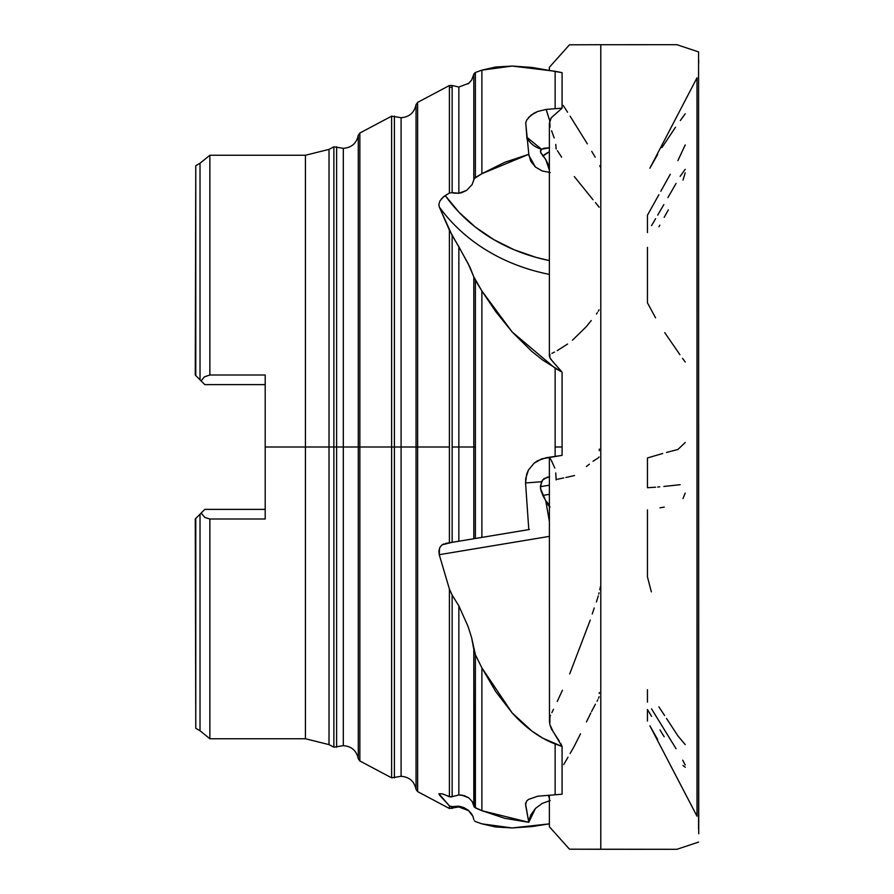 <?xml version="1.0" encoding="UTF-8"?>
<svg xmlns="http://www.w3.org/2000/svg" width="894" height="894" viewBox="0 0 894 894"><rect width="100%" height="100%" fill="white"/><g stroke="black" fill="none" stroke-linecap="round" stroke-linejoin="round"><path stroke-width="1.34" d="M600.79 849.278L569.478 849.188L549.374 826.726L569.478 849.188L676.914 849.3L698.572 842.092L676.914 849.3L600.79 849.278L600.79 44.722L676.914 44.7L698.572 51.908L676.914 44.7L600.79 44.722L600.79 849.278M549.374 67.273L569.478 44.812L600.79 44.722L569.478 44.812L549.374 67.273L549.374 70.145M336.625 447L336.625 146.772L336.625 747.228L336.625 447L343.318 447L343.318 148.337L343.318 447L336.625 447L336.625 146.772L336.625 447L333.864 447L333.864 146.806L333.864 447L336.625 447L336.625 747.228L336.625 447M394.388 447L394.388 777.869L394.388 447L401.093 447L401.093 117.695L401.093 447L394.388 447L394.388 116.131L394.388 447L391.628 447L391.628 116.164L391.628 447L394.388 447L394.388 777.869L394.388 447M441.155 199.094L445.234 195.54A191.148 163.3 161.6 0 0 549.374 260.59L536.199 257.416L514.173 249.784L493.745 239.581L475.239 226.987L458.98 212.224L445.234 195.54L449.403 193.037L449.403 85.522L417.621 102.385L417.621 447L416.045 447L416.045 104.643L416.045 789.357L416.045 447L401.093 447L401.093 776.305L401.093 447L401.093 776.305L401.093 447L416.045 447L416.045 104.643L416.045 447L417.621 447L417.621 102.385L417.621 447L449.403 447L449.403 230.16L439.245 206.894L438.898 204.123L439.904 201.005L443.592 196.669L449.403 193.037L452.152 192.668L452.152 85.489L458.857 87.053L458.857 193.26L454.096 193.149L452.152 192.668L458.857 193.26L461.606 192.702L466.668 190.355L472.155 184.522L474.323 178.521L481.888 173.704L504.685 162.328L528.79 154.304L530.812 161.289L535.45 167.055L542.166 170.955L550.19 172.52L542.166 170.955L535.45 167.055L528.946 155.601L525.706 122.724L526.667 120.12L530.913 115.259L537.685 111.482L546.089 109.414L562.08 108.163L562.08 72.66L531.863 67.408L512.173 66.055L495.745 67.005L481.888 70.145L475.384 72.481L474.032 73.733L471.63 80.091L468.076 83.924M554.168 733.259L562.08 746.49L542.971 738.243L531.863 731.024L512.173 712.943L495.745 691.598L481.888 667.874L475.384 654.766L471.63 637.69L468.076 626.515L458.857 605.909L452.152 595.069L458.857 605.909L458.857 794.967L452.152 796.666L452.152 595.069L449.403 589.045L439.245 554.682L438.898 550.86L439.904 547.396L442.128 544.792L452.152 542.334L452.152 447L458.857 447L458.857 541.228L452.152 542.334L454.096 542.01L452.152 542.334L452.152 235.424L458.857 246.744L458.857 447L452.152 447L452.152 235.424L439.245 206.894A201.206 171.894 161.6 0 0 549.374 274.38A201.206 171.894 -18.4 0 1 439.245 206.894L438.865 204.502M439.245 794.788L449.403 805.885L449.403 808.478L449.403 805.885L452.152 806.656L452.152 808.511L452.152 806.656L458.857 806.153L451.336 806.757L449.403 805.885L438.898 793.738L442.128 793.805L450.755 797.012L458.857 794.967L461.606 795.068L468.836 797.895L472.155 801.493L474.323 807.137L481.888 810.69L504.685 818.289L528.79 822.301L525.56 804.656L526.667 801.035L528.432 799.471L537.685 796.208L562.08 794.196L562.08 746.49L555.14 743.976L555.14 794.766L555.14 743.976C540.043 738.232 525.728 727.895 512.173 712.943L481.888 667.874L475.384 654.766L475.384 807.919L481.888 810.69L481.888 667.874L481.888 810.69L528.79 822.301L525.527 803.706L526.667 801.035L528.432 799.471L537.685 796.208L562.08 794.196L562.08 746.49L560.817 743.529M391.628 116.164L359.857 133.027L359.857 447L358.271 447L358.271 135.285L358.271 758.715L358.271 447L343.318 447L343.318 745.663L343.318 447L343.318 745.663L343.318 447L358.271 447L358.271 135.285L358.271 447L359.857 447L359.857 133.027L359.857 447L391.628 447L391.628 116.164L401.093 117.695C409.318 117.058 414.302 112.7 416.045 104.643L417.621 102.385M657.671 739.561L649.893 725.805L697.007 816.2L697.007 77.8L649.893 168.195L657.671 154.438M698.728 60.278L698.572 64.893M698.728 833.744L698.572 51.908L698.572 829.107M658.889 194.68L647.446 215.242L647.446 232.574M662.711 453.504L647.446 457.952L647.446 487.722L655.637 487.196M647.446 689.699L647.446 702.148M549.374 506.552L550.067 507.032M545.441 500.383L549.374 504.92L545.441 500.383M549.374 166.474L548.592 165.077L549.374 166.474M305.435 155.254L209.867 155.254L209.867 374.999L265.194 374.999L265.194 447L305.435 447L305.435 155.254L329.014 149.387L329.014 744.613L329.014 447L333.864 447L333.864 146.806L343.318 148.337C351.543 147.7 356.527 143.342 358.271 135.285L359.857 133.027M329.014 744.613L333.864 747.194L333.864 447L305.435 447L305.435 738.746L305.435 447L329.014 447L329.014 744.613L305.435 738.746L305.435 155.254L305.435 447L265.194 447L265.194 519.001L209.867 519.001L209.867 738.746L209.867 519.001L204.838 517.447L201.116 513.089L200.021 514.195L200.021 730.756L200.021 514.195L195.775 518.431L195.775 728.297L200.021 730.756L200.021 514.195L195.775 518.431L195.775 728.297L195.272 518.933L195.775 728.297M458.98 541.205L475.384 538.479L475.384 447L473.809 447L473.809 538.747L528.79 529.606L525.56 482.972L526.667 474.166L528.432 470.065L534.042 463.226L541.764 458.846L562.08 455.359L562.08 447L555.14 447L555.14 456.342L555.14 447L562.08 447L562.08 372.15L542.971 360.248L531.863 351.443L512.173 331.998L495.745 311.604L481.888 291.019L473.809 276.883L473.809 447L458.857 447L458.857 246.744L469.965 267.205L473.809 276.883L468.076 263.428L449.403 230.16L449.403 447L417.621 447L417.621 791.615L416.045 789.357C414.302 781.3 409.318 776.942 401.093 776.305L391.628 777.836L391.628 447L359.857 447L359.857 760.973L358.271 758.715C356.527 750.658 351.543 746.3 343.318 745.663L333.864 747.194M549.061 151.98A12.572 6.359 146.1 0 1 549.374 151.835L542.781 156.081A12.572 6.359 146.1 0 1 549.061 151.98M549.374 485.196L540.367 486.694L549.374 485.196M666.511 718.43L677.909 735.874L685.217 744.613M658.889 706.875L664.611 715.535M463.762 807.528L458.857 806.153L463.762 807.528L468.076 810.076L463.762 807.528M471.63 813.909L468.076 810.076L472.971 816.434L471.63 813.909M473.809 819.541L472.971 816.434L473.809 819.541M474.39 820.815L475.384 821.519L474.39 820.815M481.888 823.855L475.384 821.519L481.888 823.855L495.745 826.995L512.173 827.945L481.888 823.855M531.863 826.592L512.173 827.945L549.374 823.855L531.863 826.592M549.922 716.742L549.844 724.565L553.375 732.03M549.374 457.203L549.475 722.419M550.514 715.334L550.201 716.027M553.498 709.277L551.877 712.585M562.449 690.235L557.23 701.477M590.275 620.034L569.679 673.942M594.253 607.965L592.219 613.988M598.276 595.907L596.399 601.997M599.025 592.811L598.734 594.063M600.477 586.587L599.74 589.694M445.234 794.945L449.403 796.755L449.403 589.045L439.245 554.682L549.374 536.389L439.245 554.682L439.535 548.19M554.224 363.299L561.41 371.256M549.922 354.337L549.844 357.656L553.252 362.238M554.571 352.057L551.877 353.365M567.556 344.045L557.23 350.638M591.247 320.555L586.129 326.846L572.451 340.212M597.404 312.654L596.399 313.995M599.025 309.827L598.276 311.257M451.336 87.243L450.61 87.377M567.567 112.219L563.198 105.458M587.369 143.889L570.115 116.198M595.203 157.154L591.694 151.332M600.399 167.156L599.762 165.736M682.971 765.476L685.217 767.264M676.065 748.736L651.547 708.864M682.971 498.595L685.217 493.097M659.761 486.828L657.693 487.018M680.133 484.704L663.851 486.459M666.511 452.453L677.909 449.481L685.217 442.508M682.971 180.107L685.217 172.844M655.637 218.639L651.547 225.623M663.851 204.614L657.693 215.141M676.065 183.449L667.919 197.574M660.811 191.282L670.31 174.218M599.215 693.554L599.349 692.504M599.215 450.677L599.349 449.123M549.374 494.337L542.837 495.421L549.374 494.337M549.374 798.241L548.29 795.247L549.374 798.241M550.503 358.907L562.08 372.15L555.14 368.25L512.173 331.998L481.888 291.019L481.888 537.395L481.888 291.019L475.384 280.247L475.384 538.479L528.79 529.606L525.56 482.972L541.473 481.732L540.479 488.403L545.742 500.875L549.374 521.358L545.742 500.875L548.592 505.769L543.06 495.913L540.971 490.627L540.389 486.112L542.524 480.056L547.631 476.994M540.389 150.907L541.473 149.209L540.479 152.014L545.742 159.512L549.374 170.117L545.742 159.512L548.592 165.077L545.742 159.512L540.825 152.952M529.203 819.608L530.812 814.982L535.45 808.444L542.166 803.438L550.19 800.532L542.166 803.438L535.45 808.444L528.79 822.301M454.096 542.01L458.857 541.228L458.857 447L473.809 447L473.809 538.747L458.857 541.228M529.449 529.505L528.79 529.606M445.234 543.485L449.403 542.792L449.403 447L449.403 542.792L452.152 542.334M458.857 605.909L468.076 626.515L471.63 637.69L473.809 649.413L473.809 805.975L472.155 801.493L468.836 797.895L464.232 795.615L458.857 794.967L458.857 605.909M449.403 796.755L452.152 796.666L452.152 595.069L449.403 589.045L449.403 796.755M475.384 807.919L475.384 654.766L473.809 649.413L474.334 807.148M555.14 368.25L555.14 447L555.14 368.25M473.809 447L475.384 447L475.384 280.247L473.809 276.883L473.809 447M474.312 178.543L475.384 177.56L475.384 72.481L475.384 177.56L481.888 173.704L481.888 70.145L475.384 72.481L473.809 74.459L473.809 179.761L472.155 184.522L466.668 190.355L458.857 193.26L458.857 87.053L468.925 83.198L471.63 80.091L473.809 74.459L473.809 179.761M528.432 117.595L534.042 113.18L537.685 111.482L546.089 109.414L562.08 108.163L562.08 72.66L555.14 71.274L555.14 108.565L555.14 71.274L512.173 66.055L481.888 70.145L481.888 173.704L528.79 154.304M449.403 193.037L452.152 192.668L452.152 85.489L449.403 85.522L449.403 193.037M329.014 447L329.014 149.387L329.014 447M195.272 375.067L195.775 165.703L195.272 375.067L195.775 165.703L195.775 375.569L200.021 379.805L200.021 163.244L200.021 379.805L201.116 380.911L204.447 376.832L209.867 374.999L209.867 155.254L209.867 374.999L265.194 374.999L265.194 519.001L209.867 519.001L209.867 738.746L200.021 730.756M195.775 375.569L200.021 379.805L200.021 163.244L209.867 155.254M401.093 447L401.093 117.695L401.093 447M343.318 447L343.318 148.337L343.318 447M333.864 447L333.864 747.194L333.864 447M359.857 447L359.857 760.973L359.857 447M358.271 447L358.271 758.715L358.271 447M417.621 447L417.621 791.615L417.621 447M416.045 447L416.045 789.357L416.045 447M391.628 447L391.628 777.836L391.628 447M209.867 519.001L204.838 517.447L201.116 513.089L204.838 509.379L265.194 509.379L204.838 509.379L200.021 514.195M204.838 384.621L265.194 384.621L204.838 384.621L201.116 380.911L204.838 384.621M200.021 379.805L201.116 380.911L204.447 376.832L209.867 374.999M661.906 147.611L675.495 127.25M680.334 120.522L685.217 113.795M647.446 247.37L647.446 302.82L655.559 317.817M664.745 332.657L679.909 354.694M682.558 358.349L685.217 362.003M658.967 226.685L659.817 225.176M664.186 217.354L668.354 209.844M647.446 509.904L647.446 576.842L651.357 591.873M664.253 507.11L659.995 507.814M649.893 725.805L653.659 732.7M647.446 721.022L647.446 709.534L651.614 716.351M659.995 729.962L664.186 736.779M441.155 545.653L443.525 543.988M557.409 150.706L561.633 157.176M557.409 479.251L563.745 477.932M565.868 477.497L574.54 475.53M563.745 764.515L568.003 757.196M570.115 753.508L574.317 746.132M541.283 149.343L543.943 148.248L549.374 147.801M527.013 139.274L525.75 122.489M526.801 137.207A25.155 21.713 171.2 0 0 541.473 149.209L526.801 137.207M551.587 130.792L554.191 137.922M552.537 116.622L562.08 108.163L551.263 117.773L549.721 120.791A25.155 1.632 74.8 0 0 546.089 109.414L549.721 120.791L550.045 127.16M525.706 122.724L526.667 120.12M549.564 147.801L541.473 149.209M555.777 144.437L556.146 149.019M549.374 355.745L549.374 123.316L551.263 117.773M551.073 459.885L554.828 468.065M549.374 457.18L550.559 459.248M549.564 476.837L543.943 478.659L541.473 481.732L525.56 482.972L525.706 478.491L528.432 470.065L534.042 463.226L537.685 460.689L546.089 457.75L562.08 455.359L562.08 372.15M555.777 472.948L556.146 479.922M574.317 176.576L593.001 199.731M595.426 202.547L599.125 207.24M597.829 205.363L598.488 206.246M586.442 466.467L589.392 464.176M593.013 461.248L597.818 458.186M598.488 457.549L599.125 457.002M574.54 745.685L580.497 733.829M586.43 721.95L590.833 713.01M591.549 711.512L595.426 704.181M597.069 701.309L597.818 699.834M598.488 698.303L599.125 696.761M677.909 160.607L685.217 144.906M685.217 169.324L680.133 176.375M685.217 764.996L682.681 760.168M549.397 356.114L549.877 357.723M549.844 724.565L551.43 729.012L559.298 741.126M417.621 791.615L449.403 808.478L458.857 806.947L468.925 810.802M333.864 146.806L329.014 149.387M391.628 777.836L359.857 760.973M305.435 738.746L209.867 738.746M195.775 165.703L200.021 163.244M549.374 795.191L549.374 826.726"/></g></svg>

